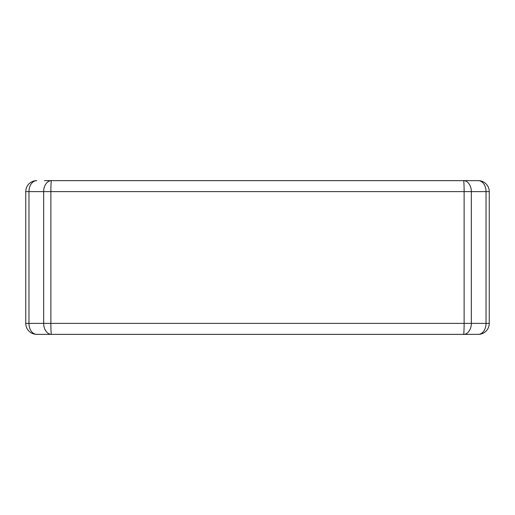 <?xml version="1.0" encoding="UTF-8"?>
<svg xmlns="http://www.w3.org/2000/svg" width="515" height="515" viewBox="0 0 515 515"><rect width="100%" height="100%" fill="white"/><g stroke="black" fill="none" stroke-linecap="round" stroke-linejoin="round"><path stroke-width="0.77" d="M470.504 334.357L478.268 334.357A10.982 7.764 -90 0 0 486.031 323.375L489.25 323.375A10.982 10.982 0 0 1 478.268 334.357L51.436 334.357A10.982 7.764 90 0 1 43.672 323.375L25.75 323.375L25.75 191.625L28.969 191.625L28.969 323.375A10.982 7.764 90 0 0 36.732 334.357L44.496 334.357M44.496 180.643L478.268 180.643A10.982 10.982 0 0 1 489.25 191.625L486.031 191.625A10.982 7.764 -90 0 0 478.268 180.643L470.504 180.643M25.75 191.625A10.982 10.982 0 0 1 36.732 180.643A10.982 7.764 90 0 0 28.969 191.625L50.876 191.625A10.982 0.56 -90 0 1 51.436 180.643A10.982 7.764 90 0 0 43.672 191.625L43.672 323.375L486.031 323.375L486.031 191.625L471.328 191.625L471.328 323.375A10.982 7.764 -90 0 1 463.564 334.357A10.982 0.56 -90 0 0 464.124 323.375L464.124 191.625L50.876 191.625L50.876 323.375A10.982 0.56 -90 0 0 51.436 334.357L36.732 334.357A10.982 10.982 0 0 1 25.75 323.375M471.328 191.625A10.982 7.764 -90 0 0 463.564 180.643A10.982 0.56 -90 0 1 464.124 191.625L471.328 191.625M489.25 323.375L489.25 191.625"/></g></svg>
